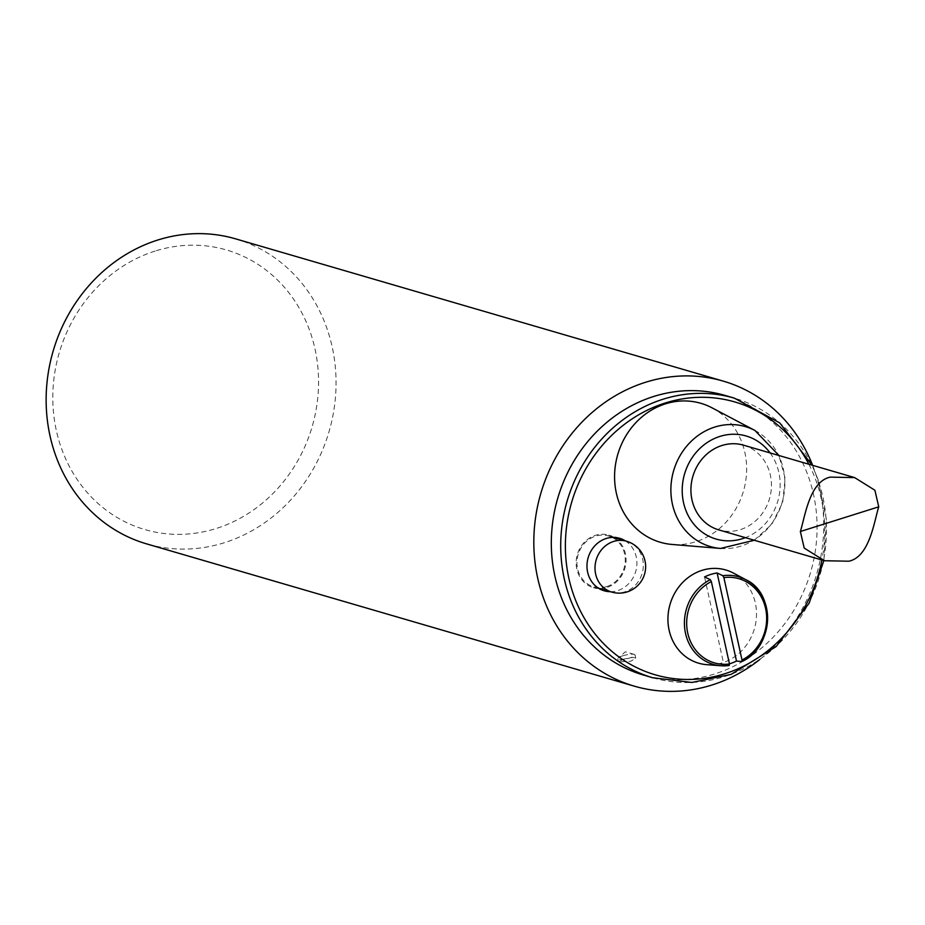 <?xml version="1.0" encoding="UTF-8"?>
<svg xmlns="http://www.w3.org/2000/svg" width="925" height="925" viewBox="0 0 925 925"><rect width="100%" height="100%" fill="white"/><g stroke="black" fill="none" stroke-linecap="round" stroke-linejoin="round"><path stroke-width="0.69" stroke-dasharray="4.62 3.47" d="M759.783 659.502A158.88 143.71 106.3 0 0 812.636 465.344M724.98 395.403A145.641 131.743 -73.7 0 1 810.658 572.113A145.641 131.743 -73.7 0 1 643.407 675.03M155.169 251.045A145.641 131.743 106.3 0 0 88.927 494.436A145.641 131.743 106.3 0 0 312.939 423.87A145.641 131.743 106.3 0 0 155.169 251.045M235.586 238.847A158.88 143.71 -73.7 0 1 335.937 389.182A158.88 143.71 -73.7 0 1 224.37 542.709A158.88 143.71 -73.7 0 1 146.601 543.877M623.543 659.167L618.49 661.918L630.769 661.271L635.741 658.126L632.978 657.34L623.543 659.167M622.803 655.802A8.822 1.942 -12.4 0 0 618.27 657.895A8.822 1.942 -12.4 0 0 617.796 658.75A8.822 1.942 -12.4 0 0 626.838 658.762A8.822 1.942 -12.4 0 0 635.036 654.969A8.822 1.942 -12.4 0 0 634.249 654.391A8.822 1.942 -12.4 0 0 622.803 655.802M743.55 445.179A44.134 39.925 -73.7 0 1 771.415 486.943A44.134 39.925 -73.7 0 1 740.428 529.586A44.134 39.925 -73.7 0 1 718.829 529.909M711.972 407.809A72.381 65.467 -73.7 0 1 743.457 491.129A72.381 65.467 -73.7 0 1 672.105 544.455M625.346 540.871A27.357 24.755 -73.7 0 1 635.706 571.477A27.357 24.755 -73.7 0 1 610.512 591.711M613.992 537.39A27.357 24.755 106.3 0 0 608.766 535.124A27.357 24.755 106.3 0 0 595.376 535.321A27.357 24.755 106.3 0 0 576.159 561.764A27.357 24.755 106.3 0 0 593.445 587.653A27.357 24.755 106.3 0 0 599.065 588.543M599.678 588.554A27.357 24.755 106.3 0 0 624.872 568.32A27.357 24.755 106.3 0 0 614.512 537.714M733.409 573.072A48.551 43.914 -73.7 0 1 755.332 602.996A48.551 43.914 -73.7 0 1 706.688 664.659M606.65 586.612A26.478 23.957 -73.7 0 1 593.688 586.808A26.478 23.957 -73.7 0 1 578.113 554.676A26.478 23.957 -73.7 0 1 608.523 535.968A26.478 23.957 -73.7 0 1 625.242 561.024A26.478 23.957 -73.7 0 1 606.65 586.612M729.432 663.826A46.77 42.307 -73.7 0 1 723.94 665.017L729.178 665.491M704.572 576.934L723.94 665.017M770.086 452.926A53.685 48.562 -73.7 0 1 745.365 537.656M720.54 548.444A62.472 56.518 106.3 0 0 782.134 502.414A62.472 56.518 106.3 0 0 754.95 430.483M808.855 464.234A142.103 128.54 -73.7 0 1 821.909 559.983M652.796 677.771A145.641 131.743 106.3 0 0 820.047 574.853A145.641 131.743 106.3 0 0 734.369 398.143M626.583 541.241A26.478 23.957 -73.7 0 1 642.678 559.255A26.478 23.957 -73.7 0 1 624.71 591.884A26.478 23.957 -73.7 0 1 611.749 592.081M635.741 658.126L635.036 654.969M618.49 661.918L617.796 658.75M634.249 654.391L625.312 651.801L618.27 657.895M754.245 540.246L771.808 524.255L782.666 502.564L785.175 478.445L778.954 455.516M619.611 538.281L608.766 535.124M604.279 590.821L593.445 587.653M823.863 560.562L826.383 519.272L818.07 479.497L812.046 465.171M613.379 537.379L608.523 535.968M598.544 588.219L593.688 586.808"/><path stroke-width="1.39" d="M812.636 465.344A158.88 143.71 106.3 0 0 723.269 381.123A158.88 143.71 106.3 0 0 645.5 382.291A158.88 143.71 106.3 0 0 533.933 535.818A158.88 143.71 106.3 0 0 634.284 686.153A158.88 143.71 106.3 0 0 712.053 684.986A158.88 143.71 106.3 0 0 759.783 659.502M652.796 677.771L643.407 675.03A145.641 131.743 -73.7 0 1 551.416 537.217A145.641 131.743 -73.7 0 1 653.686 396.478A145.641 131.743 -73.7 0 1 724.98 395.403L734.369 398.143A145.641 131.743 106.3 0 0 663.086 399.218A145.641 131.743 106.3 0 0 560.816 539.957A145.641 131.743 106.3 0 0 652.796 677.771L691.854 682.465L731.051 674.406L776.098 646.621L809.178 603.112L823.863 560.562M634.284 686.153L146.601 543.877A158.88 143.71 -73.7 0 1 46.25 393.541A158.88 143.71 -73.7 0 1 157.817 240.014A158.88 143.71 -73.7 0 1 235.586 238.847L723.269 381.123M824.464 560.735L718.829 529.909A44.134 39.925 -73.7 0 1 692.86 476.363A44.134 39.925 -73.7 0 1 743.55 445.179L854.654 477.601L830.315 477.127C809.41 481.405 804.923 517.283 800.368 531.505L804.218 548.097L824.464 560.735L848.803 561.209C869.708 556.919 874.194 521.041 878.75 506.819L874.9 490.238L854.654 477.601M665.457 403.843A72.381 65.467 -73.7 0 1 711.972 407.809L754.95 430.483A62.472 56.518 106.3 0 0 714.794 427.061A62.472 56.518 106.3 0 0 670.949 493.094A62.472 56.518 106.3 0 0 720.54 548.444L672.105 544.455A72.381 65.467 -73.7 0 1 614.663 480.341A72.381 65.467 -73.7 0 1 665.457 403.843M610.512 591.711A27.357 24.755 -73.7 0 1 604.279 590.821A27.357 24.755 -73.7 0 1 586.993 564.921A27.357 24.755 -73.7 0 1 606.21 538.489A27.357 24.755 -73.7 0 1 619.611 538.281A27.357 24.755 -73.7 0 1 625.346 540.871M599.065 588.543A27.357 24.755 106.3 0 0 599.678 588.554M729.178 665.491L720.818 665.757A45.602 41.243 106.3 0 0 729.178 665.491L729.467 663.988L711.337 581.548L710.308 579.663A45.602 41.243 106.3 0 0 684.766 628.919A45.602 41.243 106.3 0 0 720.818 665.757L706.688 664.659A48.551 43.914 -73.7 0 1 670.07 604.279A48.551 43.914 -73.7 0 1 733.409 573.072L745.908 579.732A45.602 41.243 106.3 0 0 722.853 575.708L723.882 577.605L742.012 660.034L741.723 661.537L736.485 661.074A46.77 42.307 -73.7 0 1 729.432 663.826M710.308 579.663L704.572 576.934A46.77 42.307 -73.7 0 1 717.118 572.98L722.853 575.708M741.954 661.421A45.602 41.243 106.3 0 0 766.501 607.852A45.602 41.243 106.3 0 0 745.908 579.732C776.295 593.63 773.82 647.535 741.873 661.502L741.723 661.537M736.485 661.074L717.118 572.98M745.365 537.656A53.685 48.562 -73.7 0 1 683.887 504.148A53.685 48.562 -73.7 0 1 719.939 436.403A53.685 48.562 -73.7 0 1 770.086 452.926M821.909 559.983A142.103 128.54 -73.7 0 1 687.09 679.47A142.103 128.54 -73.7 0 1 565.846 557.948A142.103 128.54 -73.7 0 1 665.272 402.999A142.103 128.54 -73.7 0 1 808.855 464.234M598.544 588.219L611.749 592.081A26.478 23.957 -73.7 0 1 596.174 559.949A26.478 23.957 -73.7 0 1 626.583 541.241L613.379 537.379M878.75 506.819L800.368 531.505M723.882 577.605A43.845 39.659 -73.7 0 1 765.599 608.534A43.845 39.659 -73.7 0 1 742.012 660.034M729.467 663.988A43.845 39.659 -73.7 0 1 687.737 633.058A43.845 39.659 -73.7 0 1 711.337 581.548M720.54 548.444L754.245 540.246M778.954 455.516L754.95 430.483M812.046 465.171L779.763 422.922L734.369 398.143M611.749 592.081A26.478 26.478 0 0 0 645.026 560.966A26.478 26.478 0 0 0 626.583 541.241"/></g></svg>
